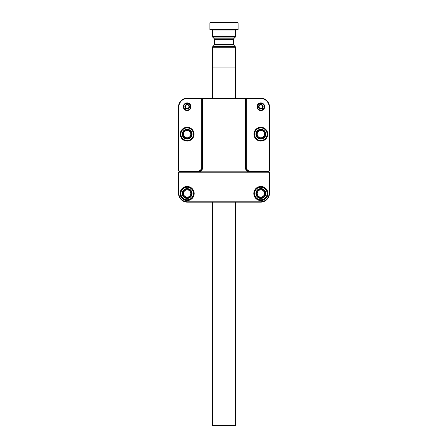 <?xml version="1.0" encoding="UTF-8"?>
<svg xmlns="http://www.w3.org/2000/svg" width="448" height="448" viewBox="0 0 448 448"><rect width="100%" height="100%" fill="white"/><g stroke="black" fill="none" stroke-linecap="round" stroke-linejoin="round"><path stroke-width="0.67" d="M256.334 193.508A4.514 4.514 0 0 0 260.854 198.022A4.514 4.514 0 0 0 265.367 193.508A4.514 4.514 0 0 0 260.854 188.989A4.514 4.514 0 0 0 256.334 193.508M267.898 193.508A7.045 7.045 0 0 1 260.854 200.553A7.045 7.045 0 0 1 253.809 193.508A7.045 7.045 0 0 1 260.854 186.463A7.045 7.045 0 0 1 267.898 193.508M182.633 193.508A4.514 4.514 0 0 0 187.146 198.022A4.514 4.514 0 0 0 191.666 193.508A4.514 4.514 0 0 0 187.146 188.989A4.514 4.514 0 0 0 182.633 193.508M194.191 193.508A7.045 7.045 0 0 1 187.146 200.553A7.045 7.045 0 0 1 180.102 193.508A7.045 7.045 0 0 1 187.146 186.463A7.045 7.045 0 0 1 194.191 193.508M179.2 171.83L268.8 171.83L269.522 172.553L269.522 193.144A9.033 9.033 0 0 1 260.49 202.177L187.51 202.177A9.033 9.033 0 0 1 178.478 193.144L178.478 172.553L179.2 171.83L178.836 172.704L178.836 193.144A8.669 8.669 0 0 0 187.51 201.818L260.49 201.818A8.669 8.669 0 0 0 269.164 193.144L269.164 172.704L268.649 172.189L179.351 172.189M197.842 171.83A4.48 4.48 0 0 0 202.322 167.35L202.322 98.851L203.045 98.129L244.955 98.129L245.678 98.851L245.678 167.35A4.48 4.48 0 0 0 250.158 171.83M248.321 171.83A4.844 4.844 0 0 1 245.314 167.35L245.314 98.997L244.804 98.487L203.196 98.487L202.686 98.997L202.686 167.35A4.844 4.844 0 0 1 199.679 171.83M178.478 172.553L178.836 172.704M269.164 172.704L269.522 172.553M268.649 172.189L268.8 171.83M245.314 98.997L245.678 98.851M244.804 98.487L244.955 98.129M203.196 98.487L203.045 98.129M202.686 98.997L202.322 98.851M190.977 106.73A3.83 3.83 0 0 1 187.146 110.561A3.83 3.83 0 0 1 183.316 106.73A3.83 3.83 0 0 1 187.146 102.9A3.83 3.83 0 0 1 190.977 106.73M194.051 134.187A6.899 6.899 0 0 1 187.146 141.092A6.899 6.899 0 0 1 180.247 134.187A6.899 6.899 0 0 1 187.146 127.288A6.899 6.899 0 0 1 194.051 134.187M182.633 134.187A4.514 4.514 0 0 0 187.146 138.706A4.514 4.514 0 0 0 191.666 134.187A4.514 4.514 0 0 0 187.146 129.674A4.514 4.514 0 0 0 182.633 134.187M202.104 98.784L202.104 167.065A4.48 4.48 0 0 1 197.624 171.545L179.2 171.545L178.478 170.822L178.478 107.094A9.033 9.033 0 0 1 187.51 98.062L201.382 98.062L202.104 98.784L201.236 98.42L187.51 98.42A8.669 8.669 0 0 0 178.836 107.094L178.836 170.671L179.351 171.186L197.624 171.186A4.116 4.116 0 0 0 201.746 167.065L201.746 98.93M179.2 171.545L179.351 171.186M178.478 170.822L178.836 170.671M201.236 98.42L201.382 98.062M264.684 106.73A3.83 3.83 0 0 1 260.854 110.561A3.83 3.83 0 0 1 257.023 106.73A3.83 3.83 0 0 1 260.854 102.9A3.83 3.83 0 0 1 264.684 106.73M267.753 134.187A6.899 6.899 0 0 1 260.854 141.092A6.899 6.899 0 0 1 253.949 134.187A6.899 6.899 0 0 1 260.854 127.288A6.899 6.899 0 0 1 267.753 134.187M256.334 134.187A4.514 4.514 0 0 0 260.854 138.706A4.514 4.514 0 0 0 265.367 134.187A4.514 4.514 0 0 0 260.854 129.674A4.514 4.514 0 0 0 256.334 134.187M245.896 167.065L245.896 98.784L246.618 98.062L260.49 98.062A9.033 9.033 0 0 1 269.522 107.094L269.522 170.822L268.8 171.545L250.376 171.545A4.48 4.48 0 0 1 245.896 167.065L246.254 167.065A4.116 4.116 0 0 0 250.376 171.186L268.649 171.186L269.164 170.671L269.164 107.094A8.669 8.669 0 0 0 260.49 98.42L246.764 98.42L246.254 98.93L246.254 167.065M268.649 171.186L268.8 171.545M269.164 170.671L269.522 170.822M245.896 98.784L246.254 98.93M246.618 98.062L246.764 98.42M235.564 425.236L235.2 425.6L212.8 425.6L212.436 425.236L235.564 425.236L235.564 202.177M233.604 38.808L235.351 37.061L212.649 37.061L214.396 38.808L233.604 38.808L233.391 44.503L235.564 47.27L235.564 67.922L212.436 67.922L212.436 98.129M238.09 29.484L209.91 29.484L238.09 29.484L238.09 22.764L209.91 22.764L209.91 29.484M235.564 98.129L235.564 67.922L212.436 67.922L212.436 47.27L235.564 47.27M238.09 22.764L237.731 22.4L210.269 22.4L209.91 22.764M254.626 133.482A6.266 6.266 0 0 0 260.142 140.414A6.266 6.266 0 0 0 267.081 134.898A6.266 6.266 0 0 0 261.559 127.96A6.266 6.266 0 0 0 254.626 133.482M267.495 134.943A6.686 6.686 0 0 1 260.098 140.829A6.686 6.686 0 0 1 254.212 133.431A6.686 6.686 0 0 1 261.61 127.546A6.686 6.686 0 0 1 267.495 134.943M255.97 133.633A4.911 4.911 0 0 1 261.408 129.304A4.911 4.911 0 0 1 265.731 134.747A4.911 4.911 0 0 1 260.294 139.07A4.911 4.911 0 0 1 255.97 133.633M265.518 134.719A4.698 4.698 0 0 0 261.386 129.522A4.698 4.698 0 0 0 256.183 133.655A4.698 4.698 0 0 0 260.322 138.858A4.698 4.698 0 0 0 265.518 134.719M184.946 199.371A6.266 6.266 0 0 0 193.015 195.709A6.266 6.266 0 0 0 189.353 187.639A6.266 6.266 0 0 0 181.283 191.307A6.266 6.266 0 0 0 184.946 199.371M189.498 187.247A6.686 6.686 0 0 1 193.407 195.854A6.686 6.686 0 0 1 184.8 199.763A6.686 6.686 0 0 1 180.891 191.156A6.686 6.686 0 0 1 189.498 187.247M185.422 198.106A4.911 4.911 0 0 1 182.549 191.778A4.911 4.911 0 0 1 188.877 188.905A4.911 4.911 0 0 1 191.75 195.233A4.911 4.911 0 0 1 185.422 198.106M188.798 189.112A4.698 4.698 0 0 0 182.75 191.856A4.698 4.698 0 0 0 185.5 197.904A4.698 4.698 0 0 0 191.548 195.16A4.698 4.698 0 0 0 188.798 189.112M191.554 138.645A6.266 6.266 0 0 0 191.604 129.78A6.266 6.266 0 0 0 182.739 129.735A6.266 6.266 0 0 0 182.694 138.594A6.266 6.266 0 0 0 191.554 138.645M182.448 129.438A6.686 6.686 0 0 1 191.901 129.489A6.686 6.686 0 0 1 191.85 138.942A6.686 6.686 0 0 1 182.398 138.891A6.686 6.686 0 0 1 182.448 129.438M190.607 137.682A4.911 4.911 0 0 1 183.658 137.642A4.911 4.911 0 0 1 183.691 130.698A4.911 4.911 0 0 1 190.641 130.732A4.911 4.911 0 0 1 190.607 137.682M183.842 130.85A4.698 4.698 0 0 0 183.809 137.491A4.698 4.698 0 0 0 190.45 137.525A4.698 4.698 0 0 0 190.49 130.883A4.698 4.698 0 0 0 183.842 130.85M264.628 198.509A6.266 6.266 0 0 0 265.854 189.734A6.266 6.266 0 0 0 257.079 188.502A6.266 6.266 0 0 0 255.847 197.282A6.266 6.266 0 0 0 264.628 198.509M256.827 188.171A6.686 6.686 0 0 1 266.185 189.482A6.686 6.686 0 0 1 264.874 198.845A6.686 6.686 0 0 1 255.517 197.534A6.686 6.686 0 0 1 256.827 188.171M263.81 197.428A4.911 4.911 0 0 1 256.928 196.465A4.911 4.911 0 0 1 257.891 189.582A4.911 4.911 0 0 1 264.774 190.546A4.911 4.911 0 0 1 263.81 197.428M258.026 189.756A4.698 4.698 0 0 0 257.102 196.336A4.698 4.698 0 0 0 263.682 197.254A4.698 4.698 0 0 0 264.6 190.68A4.698 4.698 0 0 0 258.026 189.756M188.955 106.73A1.809 1.809 0 0 1 187.146 108.539A1.809 1.809 0 0 1 185.343 106.73A1.809 1.809 0 0 1 187.146 104.922A1.809 1.809 0 0 1 188.955 106.73M189.459 106.73A2.313 2.313 0 0 1 187.146 109.043A2.313 2.313 0 0 1 184.834 106.73A2.313 2.313 0 0 1 187.146 104.418A2.313 2.313 0 0 1 189.459 106.73M183.77 106.73A3.382 3.382 0 0 1 187.146 103.348A3.382 3.382 0 0 1 190.529 106.73A3.382 3.382 0 0 1 187.146 110.113A3.382 3.382 0 0 1 183.77 106.73M183.534 106.73A3.612 3.612 0 0 1 187.146 103.118A3.612 3.612 0 0 1 190.764 106.73A3.612 3.612 0 0 1 187.146 110.342A3.612 3.612 0 0 1 183.534 106.73M262.657 106.786A1.809 1.809 0 0 1 260.798 108.534A1.809 1.809 0 0 1 259.045 106.68A1.809 1.809 0 0 1 260.904 104.927A1.809 1.809 0 0 1 262.657 106.786M263.161 106.798A2.313 2.313 0 0 1 260.786 109.043A2.313 2.313 0 0 1 258.541 106.663A2.313 2.313 0 0 1 260.921 104.418A2.313 2.313 0 0 1 263.161 106.798M257.471 106.63A3.382 3.382 0 0 1 260.949 103.354A3.382 3.382 0 0 1 264.23 106.831A3.382 3.382 0 0 1 260.753 110.107A3.382 3.382 0 0 1 257.471 106.63M257.242 106.624A3.612 3.612 0 0 1 260.96 103.118A3.612 3.612 0 0 1 264.466 106.837A3.612 3.612 0 0 1 260.747 110.342A3.612 3.612 0 0 1 257.242 106.624M185.074 137.995A4.334 4.334 0 0 1 183.338 132.115A4.334 4.334 0 0 1 189.224 130.379A4.334 4.334 0 0 1 190.954 136.265A4.334 4.334 0 0 1 185.074 137.995M185.405 137.385A3.64 3.64 0 0 1 183.954 132.446A3.64 3.64 0 0 1 188.888 130.995A3.64 3.64 0 0 1 190.344 135.929A3.64 3.64 0 0 1 185.405 137.385M191.464 193.094A4.334 4.334 0 0 1 187.561 197.826A4.334 4.334 0 0 1 182.834 193.917A4.334 4.334 0 0 1 186.738 189.19A4.334 4.334 0 0 1 191.464 193.094M190.77 193.161A3.64 3.64 0 0 1 187.494 197.131A3.64 3.64 0 0 1 183.523 193.855A3.64 3.64 0 0 1 186.805 189.885A3.64 3.64 0 0 1 190.77 193.161M256.777 192.03A4.334 4.334 0 0 1 262.326 189.431A4.334 4.334 0 0 1 264.93 194.981A4.334 4.334 0 0 1 259.375 197.585A4.334 4.334 0 0 1 256.777 192.03M257.432 192.27A3.64 3.64 0 0 1 262.091 190.086A3.64 3.64 0 0 1 264.275 194.746A3.64 3.64 0 0 1 259.61 196.93A3.64 3.64 0 0 1 257.432 192.27M261.089 129.858A4.334 4.334 0 0 1 265.182 134.428A4.334 4.334 0 0 1 260.613 138.516A4.334 4.334 0 0 1 256.525 133.952A4.334 4.334 0 0 1 261.089 129.858M261.05 130.553A3.64 3.64 0 0 1 264.482 134.389A3.64 3.64 0 0 1 260.652 137.822A3.64 3.64 0 0 1 257.219 133.991A3.64 3.64 0 0 1 261.05 130.553M260.49 201.818L260.49 202.177M187.51 202.177L187.51 201.818M178.478 193.144L178.836 193.144M269.164 193.144L269.522 193.144M245.314 167.35L245.678 167.35M202.686 167.35L202.322 167.35M197.624 171.186L197.624 171.545M201.746 167.065L202.104 167.065M178.478 107.094L178.836 107.094M187.51 98.062L187.51 98.42M250.376 171.545L250.376 171.186M269.164 107.094L269.522 107.094M260.49 98.42L260.49 98.062M235.922 29.624L235.564 29.988L212.436 29.988L212.649 37.061M235.564 29.988L235.564 36.551L212.436 36.551M233.391 39.318L214.609 39.318L214.609 44.503L212.436 47.27M233.391 44.503L214.609 44.503M233.604 45.013L214.396 45.013M235.351 46.754L212.649 46.754M212.436 202.177L212.436 425.236M214.396 38.808L214.609 39.318M235.564 36.551L235.351 37.061M212.436 29.988L212.078 29.624"/></g></svg>
